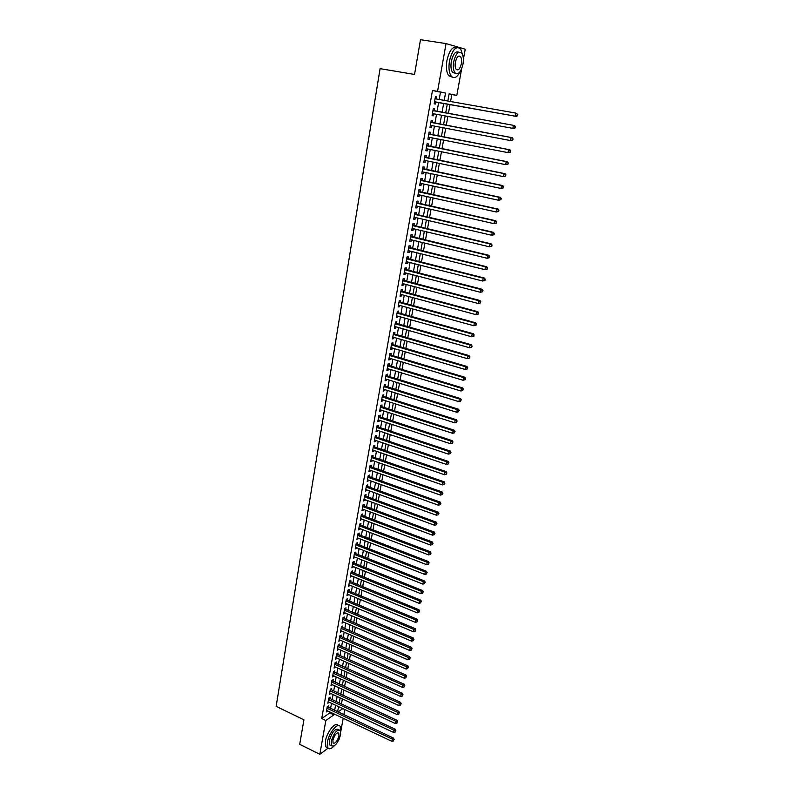 <?xml version="1.0" encoding="UTF-8"?>
<svg xmlns="http://www.w3.org/2000/svg" width="794" height="794" viewBox="0 0 794 794"><rect width="100%" height="100%" fill="white"/><g stroke="black" fill="none" stroke-linecap="round" stroke-linejoin="round"><path stroke-width="1.19" d="M328.101 748.156L319.823 754.3L299.705 744.325L303.913 719.801L276.143 706.372L380.088 68.651L414.537 74.447L420.492 39.7L446.049 43.591L465.224 49.208L463.368 59.371M461.651 68.8L456.798 95.419L449.146 93.811L447.846 101.027M450.575 101.513L451.836 94.555L456.798 95.419M341.42 704.05L342.353 698.889M343.008 695.286L343.951 690.075M344.606 686.482L345.559 681.222M346.204 677.639L347.167 672.329M347.812 668.746L348.784 663.387M349.439 659.814L350.412 654.395M351.057 650.832L352.05 645.363M352.695 641.81L353.697 636.292M354.342 632.739L355.345 627.171M355.99 623.627L357.012 618M357.647 614.467L358.68 608.79M359.315 605.266L360.357 599.53M360.992 596.006L362.044 590.22M362.679 586.706L363.731 580.871M364.367 577.367L365.439 571.462M366.074 567.968L367.156 562.013M367.781 558.529L368.873 552.515M369.498 549.041L370.599 542.967M371.225 539.503L372.336 533.379M372.962 529.916L374.083 523.732M374.708 520.278L375.84 514.036M376.465 510.592L377.607 504.289M378.232 500.855L379.383 494.493M379.998 491.069L381.17 484.648M381.785 481.233L382.956 474.752M383.571 471.348L384.762 464.798M385.378 461.413L386.569 454.803M387.184 451.419L388.395 444.739M389.01 441.375L390.221 434.636M390.837 431.271L392.067 424.472M392.673 421.128L393.913 414.26M394.519 410.925L395.779 403.987M396.385 400.662L397.645 393.665M398.251 390.35L399.531 383.284M400.126 379.979L401.417 372.852M402.012 369.557L403.322 362.362M403.908 359.077L405.228 351.811M405.823 348.546L407.153 341.212M407.739 337.956L409.079 330.552M409.664 327.307L411.024 319.833M411.61 316.598L412.979 309.055M413.555 305.829L414.934 298.216M415.52 295.011L416.91 287.319M417.495 284.123L418.895 276.362M419.47 273.176L420.889 265.345M421.465 262.179L422.894 254.269M423.47 251.112L424.919 243.133M425.485 239.987L426.944 231.937M427.509 228.801L428.988 220.672M429.554 217.556L431.033 209.348M431.599 206.242L433.097 197.954M433.663 194.867L435.172 186.501M435.727 183.434L437.266 174.988M437.812 171.931L439.36 163.405M439.906 160.358L441.464 151.763M442.02 148.726L443.588 140.042M444.134 137.034L445.722 128.261M446.268 125.263L447.876 116.42M448.412 113.433L450.029 104.52M344.794 709.548L343.862 714.669M343.197 718.282L340.765 731.641M339.544 738.311L338.641 740.336M328.319 707.325L328.587 705.806L327.247 706.729L326.324 711.93L327.684 710.928M329.857 698.641L330.135 697.122L328.795 698.025L327.862 703.246L329.222 702.233M331.416 689.917L331.684 688.388L330.344 689.271L329.411 694.532L330.77 693.499M332.974 681.153L333.242 679.604L331.902 680.478L330.969 685.758L332.329 684.726M334.532 672.339L334.81 670.791L333.47 671.645L332.527 676.954L333.897 675.912M336.11 663.476L336.388 661.928L335.038 662.772L334.095 668.101L335.475 667.049M337.688 654.584L337.966 653.015L336.626 653.849L335.673 659.209L337.053 658.137M339.276 645.641L339.554 644.073L338.214 644.887L337.261 650.266L338.651 649.194M340.874 636.649L341.152 635.071L339.812 635.875L338.849 641.284L340.249 640.192M342.482 627.617L342.76 626.039L341.42 626.813L340.457 632.252L341.847 631.161M344.09 618.546L344.378 616.948L343.028 617.722L342.065 623.181L343.465 622.069M345.708 609.425L345.995 607.817L344.656 608.571L343.683 614.07L345.082 612.938M347.335 600.254L347.623 598.646L346.283 599.381L345.301 604.899L346.72 603.768M348.973 591.044L349.261 589.426L347.921 590.141L346.938 595.689L348.358 594.547M350.62 581.784L350.908 580.156L349.568 580.861L348.576 586.438L350.005 585.277M352.278 572.474L352.566 570.846L351.226 571.531L350.223 577.129L351.653 575.968M353.935 563.125L354.223 561.477L352.883 562.152L351.881 567.779L353.32 566.598M355.603 553.726L355.901 552.068L354.551 552.723L353.548 558.39L354.987 557.189M357.28 544.277L357.578 542.62L356.238 543.255L355.226 548.942L356.675 547.731M358.967 534.779L359.265 533.111L357.925 533.727L356.913 539.454L358.362 538.233M360.665 525.231L360.962 523.554L359.622 524.159L358.6 529.906L360.059 528.675M362.372 515.643L362.669 513.956L361.33 514.542L360.297 520.318L361.766 519.077M364.089 505.996L364.386 504.309L363.037 504.875L362.014 510.681L363.473 509.42M365.806 496.31L366.103 494.602L364.764 495.158L363.731 500.994L365.2 499.724M367.533 486.563L367.84 484.856L366.5 485.382L365.458 491.248L366.927 489.967M369.279 476.767L369.577 475.05L368.237 475.566L367.195 481.462L368.674 480.172M371.026 466.932L371.334 465.205L369.984 465.691L368.932 471.626L370.282 471.12L370.421 470.316M372.783 457.036L373.091 455.299L371.751 455.776L370.689 461.731L372.039 461.245L372.188 460.411M374.55 447.091L374.857 445.345L373.517 445.801L372.455 451.786L373.795 451.32L373.954 450.456M376.326 437.087L376.634 435.34L375.294 435.777L374.222 441.792L375.572 441.345L375.731 440.452M378.113 427.043L378.42 425.276L377.081 425.693L376.009 431.747L377.349 431.321L377.517 430.388M379.909 416.939L380.217 415.163L378.877 415.57L377.795 421.654L379.145 421.237L379.314 420.274M381.706 406.786L382.023 405L380.683 405.377L379.601 411.5L380.941 411.103L381.12 410.111M383.522 396.573L383.839 394.787L382.5 395.144L381.408 401.288L382.748 400.92L382.936 399.888M385.348 386.311L385.666 384.514L384.326 384.852L383.224 391.035L384.574 390.678L384.762 389.616M387.184 375.989L387.502 374.182L386.162 374.5L385.06 380.713L386.4 380.386L386.599 379.284M389.02 365.617L389.348 363.801L387.998 364.099L386.896 370.351L388.236 370.034L388.435 368.902M390.876 355.196L391.204 353.36L389.854 353.638L388.742 359.92L390.082 359.632L390.291 358.461M392.732 344.705L393.06 342.869L391.72 343.127L390.598 349.439L391.948 349.171L392.157 347.961M394.608 334.175L394.936 332.319L393.596 332.557L392.474 338.909L393.814 338.661L394.032 337.41M396.494 323.575L396.821 321.719L395.481 321.927L394.35 328.309L395.69 328.081L395.918 326.81M398.38 312.925L398.717 311.049L397.377 311.248L396.236 317.66L397.576 317.451L397.814 316.141M400.285 302.206L400.623 300.331L399.283 300.499L398.131 306.95L399.481 306.772L399.719 305.412M402.201 291.438L402.538 289.552L401.198 289.701L400.047 296.192L401.387 296.023L401.635 294.634M404.126 280.61L404.464 278.714L403.124 278.843L401.963 285.364L403.302 285.225L403.56 283.795M406.062 269.732L406.399 267.816L405.059 267.925L403.898 274.476L405.238 274.367L405.496 272.898M407.997 258.784L408.344 256.859L407.004 256.938L405.833 263.539L407.173 263.439L407.441 261.941M409.952 247.778L410.3 245.842L408.96 245.902L407.788 252.532L409.128 252.462L409.396 250.914M411.927 236.711L412.265 234.766L410.925 234.806L409.744 241.465L411.084 241.426L411.371 239.838M413.902 225.585L414.25 223.63L412.91 223.64L411.719 230.349L413.059 230.32L413.346 228.702M415.887 214.4L416.235 212.435L414.895 212.415L413.704 219.164L415.044 219.154L415.331 217.496M417.882 203.145L418.24 201.17L416.9 201.13L415.699 207.909L417.039 207.939L417.336 206.232M419.897 191.83L420.244 189.845L418.914 189.786L417.704 196.604L419.043 196.644L419.351 194.907M421.912 180.456L422.269 178.461L420.939 178.372L419.718 185.23L421.058 185.3L421.376 183.513M423.946 169.013L424.304 167.008L422.974 166.899L421.743 173.787L423.083 173.886L423.41 172.06M425.991 157.51L426.348 155.495L425.018 155.356L423.788 162.294L425.118 162.413L425.455 160.537M428.045 145.947L428.403 143.912L427.073 143.754L425.842 150.721L427.172 150.87L427.509 148.954M430.11 134.315L430.477 132.27L429.147 132.082L427.897 139.089L429.236 139.268L429.584 137.312M432.194 122.613L432.551 120.559L431.221 120.351L429.971 127.397L431.311 127.596L431.658 125.591M434.278 110.852L434.646 108.788L433.316 108.54L432.055 115.636L433.395 115.855L433.752 113.81M451.836 94.555L449.116 93.98M439.171 99.488L440.481 92.173L432.482 90.496L321.719 718.54L329.768 712.952L329.937 712M330.582 708.397L331.495 703.305M332.13 699.703L333.053 694.561M333.688 690.969L334.621 685.778M335.257 682.195L336.19 676.954M336.825 673.381L337.768 668.082M338.413 664.518L339.366 659.169M340.001 655.606L340.963 650.217M341.589 646.663L342.561 641.215M343.197 637.661L344.179 632.163M344.804 628.63L345.797 623.072M346.432 619.538L347.425 613.941M348.06 610.417L349.062 604.75M349.697 601.237L350.71 595.52M351.335 592.016L352.367 586.25M352.993 582.746L354.025 576.93M354.65 573.437L355.702 567.561M356.317 564.077L357.379 558.142M357.995 554.669L359.067 548.674M359.682 545.21L360.764 539.166M361.379 535.702L362.471 529.598M363.086 526.154L364.178 519.991M364.793 516.557L365.905 510.324M366.52 506.9L367.642 500.617M368.247 497.203L369.379 490.861M369.984 487.447L371.126 481.045M371.731 477.651L372.882 471.189M373.488 467.795L374.649 461.274M375.254 457.89L376.435 451.31M377.031 447.935L378.222 441.295M378.817 437.931L380.008 431.221M380.614 427.877L381.815 421.098M382.41 417.763L383.631 410.925M384.227 407.6L385.457 400.692M386.053 397.377L387.293 390.41M387.879 387.105L389.139 380.068M389.725 376.773L390.985 369.676M391.571 366.391L392.851 359.225M393.437 355.96L394.727 348.725M395.303 345.459L396.613 338.165M397.189 334.909L398.499 327.545M399.084 324.309L400.404 316.866M400.98 313.64L402.32 306.127M402.895 302.921L404.245 295.338M404.811 292.142L406.181 284.49M406.746 281.304L408.126 273.573M408.692 270.407L410.081 262.606M410.647 259.449L412.046 251.579M412.612 248.433L414.031 240.483M414.587 237.356L416.016 229.337M416.572 226.221L418.021 218.122M418.567 215.015L420.026 206.847M420.582 203.75L422.051 195.503M422.597 192.426L424.085 184.099M424.631 181.042L426.13 172.635M426.676 169.588L428.184 161.103M428.72 158.075L430.249 149.51M430.795 146.493L432.333 137.848M432.869 134.851L434.427 126.117M434.953 123.139L436.531 114.326M437.057 111.359L438.635 102.476M436.392 98.992L436.75 96.937L435.42 96.67L434.159 103.806L435.489 104.054L435.856 101.979M319.823 754.3L325.828 720.505L333.847 714.878L334.016 713.935M321.719 718.54L325.828 720.505M432.482 90.496L437.563 91.379L446.049 43.591M444.193 100.381L445.513 93.047L437.563 91.379M334.661 710.322L335.584 705.221M336.229 701.618L337.152 696.467M337.797 692.874L338.73 687.673M339.375 684.091L340.318 678.84M340.963 675.257L341.916 669.957M342.551 666.384L343.514 661.025M344.159 657.462L345.122 652.063M345.767 648.5L346.75 643.041M347.385 639.488L348.368 633.979M349.013 630.436L350.005 624.878M350.64 621.345L351.653 615.727M352.288 612.204L353.3 606.527M353.935 603.013L354.958 597.286M355.593 593.773L356.625 587.997M357.26 584.493L358.302 578.667M358.938 575.164L359.99 569.278M360.615 565.794L361.687 559.849M362.312 556.366L363.384 550.371M364.009 546.897L365.101 540.843M365.716 537.379L366.818 531.265M367.433 527.812L368.545 521.638M369.16 518.194L370.282 511.961M370.897 508.527L372.029 502.235M372.644 498.811L373.785 492.459M374.401 489.044L375.552 482.633M376.158 479.229L377.329 472.758M377.934 469.363L379.105 462.823M379.711 459.438L380.902 452.848M381.507 449.473L382.698 442.814M383.303 439.449L384.514 432.73M385.12 429.375L386.331 422.587M386.936 419.242L388.167 412.394M388.762 409.059L390.003 402.151M390.598 398.826L391.859 391.849M392.444 388.534L393.715 381.487M394.31 378.192L395.581 371.076M396.176 367.791L397.466 360.605M398.052 357.33L399.352 350.085M399.938 346.819L401.258 339.504M401.833 336.249L403.163 328.865M403.749 325.629L405.079 318.176M405.665 314.94L407.014 307.417M407.59 304.201L408.96 296.609M409.535 293.403L410.905 285.731M411.481 282.545L412.87 274.803M413.446 271.627L414.845 263.816M415.411 260.65L416.83 252.76M417.396 249.614L418.825 241.654M419.391 238.518L420.83 230.478M421.396 227.352L422.845 219.243M423.41 216.137L424.879 207.949M425.435 204.852L426.914 196.584M427.47 193.508L428.968 185.161M429.524 182.094L431.033 173.668M431.579 170.621L433.107 162.115M433.653 159.078L435.191 150.503M435.737 147.476L437.296 138.811M437.831 135.814L439.4 127.06M439.936 124.072L441.524 115.249M442.06 112.272L443.657 103.379M338.055 711.93L342.79 708.605M447.3 104.034L445.692 112.937M445.156 115.914L443.558 124.757M443.022 127.755L441.444 136.508M440.898 139.516L439.33 148.2M438.784 151.217L437.236 159.812M436.69 162.859L435.152 171.375M434.596 174.422L433.077 182.858M432.522 185.925L431.013 194.282M430.457 197.369L428.968 205.646M428.403 208.743L426.924 216.951M426.358 220.057L424.899 228.186M424.333 231.312L422.884 239.361M422.309 242.498L420.87 250.477M420.304 253.623L418.875 261.524M418.309 264.69L416.9 272.521M416.324 275.697L414.925 283.448M414.349 286.644L412.959 294.326M412.384 297.532L411.004 305.134M410.429 308.35L409.069 315.893M408.483 319.119L407.133 326.582M406.548 329.828L405.218 337.222M404.632 340.477L403.302 347.812M402.717 351.077L401.407 358.332M400.811 361.617L399.521 368.803M398.925 372.098L397.635 379.214M397.04 382.519L395.769 389.576M395.174 392.891L393.913 399.878M393.308 403.203L392.057 410.131M391.462 413.466L390.221 420.324M389.616 423.668L388.395 430.457M387.78 433.822L386.569 440.551M385.963 443.915L384.762 450.585M384.147 453.96L382.956 460.57M382.341 463.954L381.16 470.495M380.554 473.899L379.383 480.38M378.768 483.784L377.607 490.206M376.991 493.63L375.84 499.982M375.225 503.416L374.083 509.708M373.468 513.152L372.336 519.385M371.721 522.839L370.599 529.022M369.984 532.476L368.873 538.6M368.247 542.064L367.156 548.128M366.53 551.602L365.448 557.606M364.813 561.09L363.741 567.045M363.106 570.529L362.044 576.424M361.419 579.928L360.357 585.764M359.732 589.267L358.69 595.053M358.054 598.567L357.012 604.303M356.377 607.827L355.355 613.494M354.719 617.027L353.707 622.655M353.062 626.188L352.06 631.756M351.424 635.309L350.422 640.818M349.787 644.371L348.794 649.839M348.159 653.402L347.177 658.812M346.531 662.375L345.569 667.734M344.924 671.317L343.961 676.617M343.316 680.2L342.373 685.46M341.718 689.053L340.785 694.254M340.13 697.857L339.197 703.008M338.552 706.62L337.629 711.722M440.481 92.173L445.513 93.047M329.768 712.952L333.847 714.878M435.42 96.709L436.75 96.937M432.065 115.616L433.395 115.855M429.981 127.338L431.311 127.596M427.916 139.01L429.236 139.268M425.862 150.602L427.172 150.87M423.817 162.145L425.118 162.413M421.783 173.608L423.083 173.886M419.758 185.012L421.058 185.3M417.743 196.356L419.043 196.644M415.748 207.641L417.039 207.939M413.753 218.856L415.044 219.154M411.778 230.012L413.059 230.32M409.813 241.108L411.084 241.426M407.858 252.145L409.128 252.462M405.913 263.122L407.173 263.439M403.977 274.039L405.238 274.367M402.052 284.887L403.302 285.225M400.136 295.686L401.387 296.023M398.231 306.424L399.481 306.772M396.335 317.104L397.576 317.451M394.449 327.733L395.69 328.081M392.573 338.294L393.814 338.661M390.717 348.814L391.948 349.171M388.862 359.265L390.082 359.632M387.015 369.667L388.236 370.034M385.179 380.008L386.4 380.386M383.353 390.301L384.574 390.678M381.547 400.533L382.748 400.92M379.74 410.716L380.941 411.103M377.944 420.84L379.145 421.237M376.158 430.914L377.349 431.321M374.381 440.938L375.572 441.345M372.604 450.913L373.795 451.32M370.848 460.828L372.039 461.245M369.101 470.703L370.282 471.12M367.364 480.519L368.535 480.936M365.627 490.285L366.798 490.712M363.9 500.002L365.071 500.428M362.193 509.669L363.354 510.105M360.486 519.286L361.647 519.723M358.789 528.854L359.95 529.3M357.102 538.372L358.253 538.818M355.424 547.84L356.566 548.297M353.747 557.269L354.898 557.725M352.089 566.648L353.231 567.105M350.432 575.978L351.573 576.434M348.784 585.257L349.926 585.724M347.147 594.498L348.278 594.964M345.519 603.688L346.65 604.155M343.901 612.829L345.023 613.305M342.283 621.93L343.405 622.407M340.676 630.982L341.797 631.468M339.078 639.994L340.199 640.48M337.49 648.956L338.601 649.442M335.912 657.879L337.013 658.365M334.334 666.752L335.435 667.248M332.775 675.585L333.867 676.091M331.207 684.378L332.309 684.885M329.659 693.122L330.751 693.628M328.121 701.827L329.202 702.343M326.582 710.491L327.664 711.007M435.052 101.84L516.388 116.39L434.497 101.9M517.142 115.567L515.197 116.162L515.802 113.095L517.857 114.435L517.142 115.567L517.857 114.435M435.052 98.754L515.802 113.095L517.38 114.336M516.388 116.39L517.619 115.656M462.823 55.441L460.629 48.871C456.084 45.556 452.372 49.556 449.493 60.88C448.431 67.798 449.027 72.899 451.28 76.184C454.188 79.082 457.165 77.514 460.212 71.51M457.046 47.531C452.689 46.092 449.315 50.409 446.933 60.473C445.871 67.381 446.476 72.482 448.739 75.767L452.292 77.147M455.458 73.296L452.62 72.403C450.992 70.031 450.565 66.349 451.339 61.366C453.166 53.843 455.667 50.796 458.853 52.225M462.971 64.215C463.765 59.222 463.339 55.52 461.701 53.099C458.446 50.717 455.776 53.595 453.702 61.743C452.927 66.736 453.344 70.418 454.962 72.79C458.237 75.172 460.907 72.314 462.971 64.215M455.369 62.19C454.863 65.406 455.141 67.778 456.183 69.316C458.297 70.855 460.014 69.009 461.344 63.778C461.85 60.562 461.582 58.18 460.53 56.632C458.426 55.094 456.709 56.94 455.369 62.19M340.725 731.433L340.16 726.48C337.827 722.004 328.895 732.832 327.465 742.023L327.892 747.879C329.202 749.556 331.227 748.96 333.956 746.102M338.214 725.547L338.135 725.518C335.793 721.041 326.85 731.84 325.431 741.02L325.868 746.886L327.783 747.829M331.019 745.556L329.639 744.881L329.331 740.653C332.041 732.018 335.088 728.287 338.472 729.468L338.939 729.696M340.626 734.629L340.328 730.361C336.964 729.19 333.917 732.922 331.207 741.566L331.505 745.794C334.899 746.946 337.936 743.224 340.626 734.629M332.904 740.316L333.093 743.045C335.276 743.789 337.232 741.388 338.969 735.849L338.78 733.11C336.606 732.356 334.641 734.758 332.904 740.316M515.197 127.874L515.445 126.653L515.197 127.874L513.976 128.588L432.422 113.572M514.72 127.794L512.785 128.39L513.381 125.333L514.581 125.551L432.978 110.445M433.484 110.703L513.381 125.333L514.959 126.574M515.445 126.653L514.581 125.551M512.795 140.022L513.033 138.811L512.795 140.022L510.383 140.538L430.338 125.343M512.319 139.952L510.383 140.538L510.979 137.511L512.18 137.69L430.894 122.207M430.854 122.405L510.979 137.511L512.557 138.732M513.033 138.811L512.18 137.69M510.403 152.091L510.641 150.89L510.403 152.091L508.001 152.627L428.244 137.124M509.927 152.031L508.001 152.627L508.597 149.609L509.798 149.768L428.82 133.898M428.78 134.126L508.597 149.609L510.165 150.83M510.641 150.89L509.798 149.768M508.031 164.1L508.269 162.899L508.031 164.1L505.629 164.636L426.199 148.696M507.555 164.05L505.629 164.636L506.225 161.639L507.426 161.768L426.755 145.53M426.715 145.788L506.225 161.639L507.793 162.849M508.269 162.899L507.426 161.768M505.669 176.03L505.907 174.839L505.669 176.03L503.277 176.576L424.145 160.279M505.192 176L503.277 176.576L503.862 173.598L505.063 173.697L424.711 157.093M424.661 157.381L503.862 173.598L505.421 174.799M505.907 174.839L505.063 173.697M503.327 187.9L503.555 186.719L503.327 187.9L500.935 188.446L422.1 171.782M502.84 187.87L500.935 188.446L501.52 185.488L502.721 185.558L422.666 168.586M422.616 168.914L501.52 185.488L503.078 186.689M503.555 186.719L502.721 185.558M500.984 199.701L501.222 198.52L500.984 199.701L498.602 200.257L420.076 183.235M500.508 199.681L498.602 200.257L499.188 197.309L500.389 197.359L420.641 180.02M420.582 180.377L499.188 197.309L500.736 198.5M501.222 198.52L500.389 197.359M498.672 211.422L498.9 210.251L498.672 211.422L496.29 211.988L418.051 194.619M498.185 211.422L496.29 211.988L496.865 209.06L498.076 209.08L418.627 191.394M418.557 191.771L496.865 209.06L498.414 210.251M498.9 210.251L498.076 209.08M496.359 223.084L496.587 221.923L496.359 223.084L493.987 223.66L416.046 205.934M495.873 223.094L493.987 223.66L494.563 220.752L495.774 220.742L416.622 202.698M416.552 203.115L494.563 220.752L496.111 221.933M496.587 221.923L495.774 220.742M494.067 234.687L494.295 233.525L494.067 234.687L491.694 235.262L414.051 217.199M493.58 234.696L491.694 235.262L492.27 232.364L493.481 232.334L414.627 213.943M414.547 214.39L492.27 232.364L493.808 233.545M494.295 233.525L493.481 232.334M491.784 246.209L492.012 245.058L491.784 246.209L489.422 246.795L412.066 228.394M491.297 246.239L489.422 246.795L489.987 243.917L491.198 243.867L412.642 225.129M412.562 225.595L489.987 243.917L491.526 245.088M492.012 245.058L491.198 243.867M489.521 257.673L489.739 256.531L489.521 257.673L487.159 258.268L410.091 239.53M489.035 257.713L487.159 258.268L487.724 255.41L488.935 255.331L410.677 236.255M410.587 236.751L487.724 255.41L489.253 256.571M489.739 256.531L488.935 255.331M487.258 269.077L487.486 267.935L487.258 269.077L484.906 269.672L408.126 250.606M486.772 269.116L484.906 269.672L485.471 266.834L486.682 266.724L408.712 247.311M408.622 247.837L485.471 266.834L487 267.985M487.486 267.935L486.682 266.724M485.015 280.411L485.243 279.28L485.015 280.411L482.673 281.016L406.171 261.613M484.529 280.461L482.673 281.016L483.228 278.188L484.449 278.059L406.756 258.318M406.657 258.864L483.228 278.188L484.757 279.329M485.243 279.28L484.449 278.059M482.792 291.676L482.524 290.624L482.792 291.676L480.439 292.291L404.235 272.57M482.305 291.745L480.439 292.291L480.995 289.482L482.216 289.324L404.821 269.255M404.722 269.841L480.995 289.482L482.524 290.624M483.01 290.554L482.216 289.324M480.569 302.891L480.301 301.839L480.569 302.891L478.226 303.507L402.3 283.468M480.082 302.961L478.226 303.507L478.782 300.708L480.003 300.529L402.886 280.133M402.786 280.748L478.782 300.708L480.301 301.839M480.787 301.77L480.003 300.529M478.365 314.037L478.097 313.005L478.365 314.037L476.033 314.662L400.375 294.296M477.879 314.116L476.033 314.662L476.579 311.873L477.799 311.675L400.97 290.961M400.861 291.597L476.579 311.873L478.097 313.005M478.584 312.925L477.799 311.675M476.172 325.113L475.904 324.101L476.172 325.113L473.839 325.748L398.469 305.075M475.685 325.203L473.839 325.748L474.385 322.979L475.616 322.751L399.064 301.72M398.945 302.385L474.385 322.979L475.904 324.101M476.39 324.012L475.616 322.751M473.988 336.13L473.72 335.137L473.502 336.239L473.988 336.13L471.666 336.775L396.563 315.794M473.502 336.239L471.666 336.775L472.212 334.026L473.432 333.778L397.169 312.429M397.04 313.114L472.212 334.026L473.72 335.137M474.207 335.038L473.432 333.778M471.825 347.097L472.043 346.005L471.547 346.115L471.338 347.206L471.825 347.097L469.502 347.742L394.678 326.453M471.338 347.206L469.502 347.742L470.038 345.003L471.269 344.735L395.273 323.079M395.154 323.793L470.038 345.003L471.547 346.115M472.043 346.005L471.269 344.735M469.671 357.995L469.879 356.903L469.393 357.022L469.175 358.114L469.671 357.995L467.348 358.64L392.802 337.053M469.175 358.114L467.348 358.64L467.884 355.92L469.115 355.633L393.397 333.669M393.268 334.413L467.884 355.92L469.393 357.022M469.879 356.903L469.115 355.633M467.527 368.833L467.735 367.751L467.249 367.88L467.031 368.962L467.527 368.833L465.215 369.488L390.926 347.603M467.031 368.962L465.215 369.488L465.741 366.778L466.971 366.461L391.531 344.209M391.392 344.973L465.741 366.778L467.249 367.88M467.735 367.751L466.971 366.461M465.393 379.611L465.602 378.53L465.393 379.611L463.081 380.266L389.07 358.094M464.897 379.75L463.081 380.266L463.617 377.577L464.847 377.239L389.675 354.69M389.536 355.474L463.617 377.577L465.115 378.669M465.602 378.53L464.847 377.239M387.68 365.925L461.493 388.316L460.967 390.995L387.214 368.525M387.819 365.111L462.723 387.958L461.493 388.316L462.991 389.407L462.773 390.469L462.991 389.407M463.478 389.259L462.723 387.958M460.967 390.995L462.773 390.469M385.834 376.316L459.389 399.005L458.863 401.665L385.378 378.907M385.983 375.483L460.619 398.618L459.389 399.005L460.877 400.077L460.669 401.139L460.877 400.077M461.374 399.928L460.619 398.618M458.863 401.665L460.669 401.139M383.998 386.658L457.294 409.625L456.768 412.265L383.542 389.229M384.157 385.795L458.525 409.218L457.294 409.625L458.783 410.697L458.565 411.749L458.783 410.697M459.269 410.528L458.525 409.218M456.768 412.265L458.565 411.749M382.182 396.94L455.21 420.185L454.684 422.815L381.725 399.501M382.341 396.047L456.441 419.758L455.21 420.185L456.689 421.257L456.481 422.309L456.689 421.257M457.185 421.078L456.441 419.758M454.684 422.815L456.481 422.309M380.366 407.163L453.136 430.695L452.62 433.316L379.909 409.714M380.524 406.26L454.367 430.249L453.136 430.695L454.615 431.757L454.406 432.799L454.615 431.757M455.111 431.579L454.367 430.249M452.62 433.316L454.406 432.799M378.559 417.346L451.071 441.146L450.555 443.747L378.113 419.877M378.728 416.403L452.312 440.68L451.071 441.146L452.55 442.198L452.342 443.241L452.55 442.198M453.046 442.01L452.312 440.68M450.555 443.747L452.342 443.241M376.763 427.46L449.027 451.538L448.511 454.128L376.316 429.991M376.932 426.507L450.258 451.052L449.027 451.538L450.496 452.58L450.287 453.622L450.496 452.58M450.992 452.391L450.258 451.052M448.511 454.128L450.287 453.622M374.976 437.534L446.982 461.87L446.476 464.45L374.54 440.045M375.155 436.551L448.223 461.364L446.982 461.87L448.451 462.912L448.253 463.944L448.451 462.912M448.947 462.713L448.223 461.364M446.476 464.45L448.253 463.944M373.21 447.548L444.958 472.152L444.451 474.713L372.763 450.049M373.379 446.546L446.198 471.626L444.958 472.152L446.417 473.194L446.218 474.217L446.417 473.194M446.913 472.976L446.198 471.626M444.451 474.713L446.218 474.217M371.443 457.513L442.933 482.385L442.437 484.926L370.997 459.994M371.622 456.49L444.174 481.829L442.933 482.385L444.402 483.407L444.193 484.429L444.402 483.407M444.898 483.189L444.174 481.829M442.437 484.926L444.193 484.429M369.676 467.428L440.928 492.548L440.432 495.089L369.24 469.899M369.865 466.376L442.169 491.982L440.928 492.548L442.387 493.58L442.189 494.593L442.387 493.58M442.883 493.352L442.169 491.982M440.432 495.089L442.189 494.593M367.93 477.283L438.933 502.671L438.437 505.192L367.493 479.745M368.118 476.221L440.174 502.086L438.933 502.671L440.392 503.694L440.194 504.696L440.392 503.694M440.888 503.456L440.174 502.086M438.437 505.192L440.194 504.696M366.193 487.099L436.948 512.735L436.452 515.237L365.756 489.541M366.381 486.007L438.189 512.13L436.948 512.735L438.397 513.748L438.199 514.75L438.397 513.748M438.893 513.5L438.189 512.13M436.452 515.237L438.199 514.75M364.466 496.855L434.973 522.74L434.477 525.231L364.029 499.287M364.654 495.744L436.214 522.115L434.973 522.74L436.422 523.752L436.224 524.745L436.422 523.752M436.918 523.504L436.214 522.115M434.477 525.231L436.224 524.745M362.739 506.572L433.008 532.695L432.522 535.176L362.312 508.984M362.937 505.431L434.249 532.059L433.008 532.695L434.457 533.697L434.258 534.69L434.457 533.697M434.953 533.439L434.249 532.059M432.522 535.176L434.258 534.69M361.032 516.229L431.053 542.6L430.566 545.071L360.605 518.631M361.23 515.078L432.303 541.945L431.053 542.6L432.492 543.602L432.303 544.585L432.492 543.602M432.998 543.334L432.303 541.945M430.566 545.071L432.303 544.585M359.325 525.836L429.107 552.455L428.631 554.907L358.898 528.238M359.533 524.665L430.358 551.77L429.107 552.455L430.547 553.448L430.358 554.43L430.547 553.448M431.043 553.17L430.358 551.77M428.631 554.907L430.358 554.43M357.628 535.404L427.182 562.251L426.696 564.693L357.201 537.786M357.836 534.203L428.423 561.557L427.182 562.251L428.611 563.244L428.423 564.216L428.611 563.244M429.107 562.956L428.423 561.557M426.696 564.693L428.423 564.216M355.94 544.912L425.256 571.998L424.77 574.429L355.523 547.284M356.159 543.701L426.497 571.283L425.256 571.998L426.686 572.98L426.497 573.953L426.686 572.98M427.182 572.692L426.497 571.283M424.77 574.429L426.497 573.953M354.263 554.381L423.341 581.694L422.865 584.116L353.846 556.733M354.481 553.14L424.592 580.96L423.341 581.694L424.77 582.677L424.582 583.64L424.77 582.677M425.266 582.379L424.592 580.96M422.865 584.116L424.582 583.64M352.596 563.8L421.435 591.341L420.959 593.743L352.179 566.142M352.814 562.539L422.686 590.597L421.435 591.341L422.865 592.314L422.676 593.277L422.865 592.314M423.361 592.016L422.686 590.597M420.959 593.743L422.676 593.277M350.928 573.169L419.54 600.939L419.073 603.331L350.521 575.501M351.156 571.888L420.79 600.175L419.54 600.939L420.969 601.912L420.78 602.864L420.969 601.912M421.465 601.604L420.79 600.175M419.073 603.331L420.78 602.864M349.281 582.488L417.664 610.487L417.187 612.869L348.864 584.811M349.509 581.188L418.904 609.703L417.664 610.487L419.083 611.449L418.895 612.402L419.083 611.449M419.579 611.132L418.904 609.703M417.187 612.869L418.895 612.402M347.633 591.768L415.788 619.985L415.322 622.347L347.226 594.071M347.871 590.448L417.039 619.181L415.788 619.985L417.197 620.948L417.019 621.891L417.197 620.948M417.704 620.62L417.039 619.181M415.322 622.347L417.019 621.891M345.995 600.989L413.922 629.434L413.456 631.786L345.589 603.291M346.234 599.659L415.173 628.61L413.922 629.434L415.331 630.386L415.153 631.329L415.331 630.386M415.838 630.059L415.173 628.61M413.456 631.786L415.153 631.329M344.368 610.179L412.066 638.833L411.61 641.175L343.961 612.462M344.606 608.819L413.317 637.999L412.066 638.833L413.476 639.785L413.287 640.718L413.476 639.785M413.972 639.448L413.317 637.999M411.61 641.175L413.287 640.718M342.75 619.31L410.22 648.182L409.764 650.514L342.343 621.593M342.988 617.94L411.471 647.328L410.22 648.182L411.629 649.125L411.441 650.058L411.629 649.125M412.126 648.787L411.471 647.328M409.764 650.514L411.441 650.058M341.132 628.401L408.384 657.492L407.927 659.804L340.735 630.674M341.38 627.012L409.635 656.618L408.384 657.492L409.793 658.424L409.605 659.357L409.793 658.424M410.29 658.077L409.635 656.618M407.927 659.804L409.605 659.357M339.534 637.453L406.558 666.742L406.101 669.044L339.127 639.706M339.782 636.044L407.808 665.858L406.558 666.742L407.957 667.675L407.779 668.598L407.957 667.675M408.463 667.317L407.808 665.858M406.101 669.044L407.779 668.598M337.936 646.455L404.742 675.952L404.295 678.245L337.539 648.698M338.184 645.026L405.992 675.049L404.742 675.952L406.141 676.885L405.962 677.798L406.141 676.885M406.637 676.518L405.992 675.049M404.295 678.245L405.962 677.798M336.348 655.417L402.935 685.113L402.489 687.396L335.951 657.65M336.606 653.968L404.186 684.2L402.935 685.113L404.325 686.036L404.146 686.949L404.325 686.036M404.831 685.669L404.186 684.2M402.489 687.396L404.146 686.949M334.77 664.33L401.139 694.224L400.692 696.497L334.373 666.553M335.028 662.861L402.389 693.301L401.139 694.224L402.528 695.147L402.35 696.06L402.528 695.147M403.024 694.77L402.389 693.301M400.692 696.497L402.35 696.06M333.192 673.193L399.352 703.295L398.906 705.558L332.805 675.406M333.46 671.714L400.603 702.353L399.352 703.295L400.732 704.209L400.553 705.112L400.732 704.209M401.238 703.831L400.603 702.353M398.906 705.558L400.553 705.112M331.624 682.026L397.566 712.317L397.119 714.57L331.237 684.22M331.892 680.527L398.816 711.355L397.566 712.317L398.955 713.23L398.777 714.134L398.955 713.23M399.451 712.843L398.816 711.355M397.119 714.57L398.777 714.134M330.076 690.81L395.799 721.299L395.352 723.533L329.679 692.993M330.344 689.291L397.05 720.327L395.799 721.299L397.179 722.203L397 723.096L397.179 722.203M397.675 721.815L397.05 720.327M395.352 723.533L397 723.096M328.518 699.544L394.032 730.232L393.596 732.455L328.13 701.727M328.795 698.015L395.283 729.239L394.032 730.232L395.412 731.135L395.233 732.018L395.412 731.135M395.908 730.738L395.283 729.239M393.596 732.455L395.233 732.018M326.979 708.248L392.276 739.115L391.839 741.338L326.592 710.412M327.267 706.71L393.536 738.112L392.276 739.115L393.655 740.018L393.477 740.901L393.655 740.018M394.152 739.611L393.536 738.112M391.839 741.338L393.477 740.901M430.864 122.385L431.39 122.465M428.79 134.087L429.316 134.156M426.725 145.729L427.251 145.788M424.671 157.301L425.207 157.351M422.626 168.814L423.162 168.854M420.602 180.258L421.128 180.288M418.587 191.642L419.113 191.662M416.572 202.956L417.108 202.966M414.577 214.211L415.113 214.221M412.592 225.407L413.128 225.397M410.617 236.543L411.153 236.523M408.662 247.609L409.188 247.589M406.707 258.626L407.243 258.586M404.761 269.573L405.297 269.533M402.836 280.471L403.362 280.411M400.91 291.299L401.446 291.239M399.005 302.077L399.531 302.008M397.099 312.786L397.635 312.717M395.214 323.446L395.74 323.366M393.328 334.056L393.864 333.956M391.462 344.596L391.998 344.497M389.596 355.087L390.132 354.978M387.75 365.518L388.286 365.399M385.914 375.899L386.45 375.77M384.078 386.221L384.614 386.083M382.261 396.484L382.797 396.345M380.445 406.697L380.981 406.548M378.649 416.86L379.185 416.701M376.852 426.974L377.388 426.805M375.076 437.028L375.602 436.849M373.299 447.022L373.835 446.843M371.532 456.977L372.068 456.788M369.776 466.872L370.312 466.673M368.029 476.728L368.565 476.519M366.292 486.524L366.828 486.305M364.565 496.27L365.101 496.052M362.848 505.967L363.384 505.738M361.141 515.614L361.667 515.375M359.434 525.211L359.97 524.963M357.747 534.759L358.273 534.511M356.059 544.257L356.595 543.999M354.382 553.706L354.918 553.448M352.715 563.115L353.251 562.847M351.057 572.474L351.593 572.196M349.4 581.784L349.936 581.506M347.762 591.044L348.298 590.756M346.124 600.264L346.66 599.966M344.497 609.435L345.033 609.137M342.879 618.566L343.415 618.258M341.271 627.637L341.807 627.329M339.673 636.679L340.199 636.361M338.075 645.671L338.611 645.343M336.487 654.613L337.023 654.286M334.909 663.516L335.445 663.179M333.341 672.379L333.877 672.032M331.773 681.192L332.309 680.845M330.225 689.966L330.751 689.609M328.676 698.7L329.202 698.333M327.128 707.385L327.664 707.017M458.287 56.275L460.53 56.632M452.62 72.403L454.962 72.79M451.28 76.184L448.739 75.767M337.887 732.673L338.78 733.11M329.639 744.881L331.505 745.794M327.892 747.879L325.868 746.886"/></g></svg>
